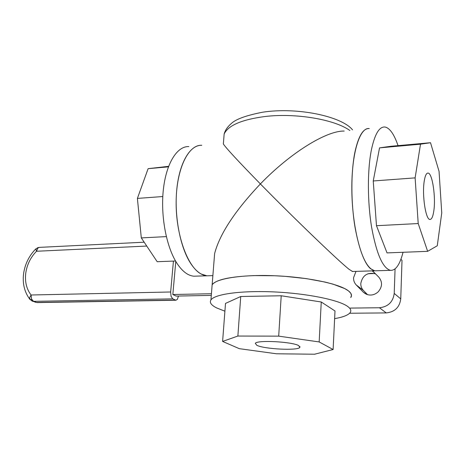 <?xml version="1.0" encoding="UTF-8"?>
<svg xmlns="http://www.w3.org/2000/svg" width="465" height="465" viewBox="0 0 465 465"><rect width="100%" height="100%" fill="white"/><g stroke="black" fill="none" stroke-linecap="round" stroke-linejoin="round"><path stroke-width="0.7" d="M144.167 242.201L39.397 247.374L37.851 248.072L36.514 251.263L35.811 248.891M30.132 299.658L29.638 297.647L31.079 294.996L31.533 299.012L33.527 301.343L31.922 300.983M35.032 302.14L37.403 302.593M178.461 296.036L177.386 299.35L175.898 300.239L172.788 298.873L171.073 296.339L170.655 291.985L173.428 261.086M211.296 295.403L176.101 296.077L172.835 294.508L175.787 261.417M368.036 273.711L374.668 273.519M211.43 293.729L172.835 294.508M424.254 181.007C425.144 175.572 426.422 172.928 428.096 173.073C432.398 173.154 435.955 197.445 433.793 211.052C432.932 216.748 431.625 219.544 429.869 219.445C425.649 219.643 421.918 194.661 424.254 181.007M427.649 251.338L387.031 252.896L376.476 225.705L373.244 180.972L379.545 147.87L420.505 144.185L415.123 177.874L418.209 223.543L427.649 251.338L437.269 245.77L441.75 212.929L439.059 171.37L430.52 142.714L420.505 144.185M373.244 180.972L415.123 177.874M379.545 147.87L390.931 146.283L430.52 142.714M376.476 225.705L418.209 223.543M355.027 151.619C358.567 135.815 363.316 128.131 369.274 128.561C359.736 127.032 351.511 153.52 351.831 189.453C352.057 225.339 360.863 260.859 370.605 268.735L374.732 270.81C366.711 268.665 360.183 254.402 355.15 228.013C350.837 202.798 350.819 171.655 355.027 151.619M376.72 270.752L374.732 270.81L376.72 270.752M398.052 145.644C394.093 134.153 389.722 127.939 384.927 127.003C379.225 126.532 374.697 134.257 371.337 150.16C367.344 170.335 367.42 201.74 371.599 227.164C376.47 253.78 382.742 268.171 390.426 270.339C395.669 270.711 399.871 264.69 403.045 252.286M298.687 345.6L299.861 347.425C297.664 350.837 264.283 349.139 256.814 345.297L255.308 343.339C256.953 339.869 291.968 341.653 298.687 345.6M222.607 341.426L225.496 303.418L240.736 296.507L281.215 295.763L321.257 301.994L334.998 310.969L333.114 349.517L319.17 341.938L278.698 336.143L237.877 336.044L222.607 341.426L239.312 348.669L276.477 353.784L314.538 354.225L333.114 349.517M321.257 301.994L319.17 341.938M240.736 296.507L237.877 336.044M281.215 295.763L278.698 336.143M348.215 290.695C351.424 293.119 352.272 295.397 350.75 297.542L351.488 295.426L350.738 293.194L348.483 290.898L344.728 288.585L332.952 284.121L325.145 282.081L306.569 278.651L285.545 276.379L274.769 275.751L254.03 275.594C229.983 276.582 216.022 279.651 212.139 284.789C215.836 278.582 242.015 274.408 274.559 275.745C307.08 277.035 339.026 283.708 348.215 290.695M211.871 288.201L212.139 284.789L211.871 288.201M334.626 318.647C342.85 317.2 347.994 315.229 350.064 312.736C351.587 310.742 350.726 308.609 347.495 306.325C338.258 299.745 306.162 293.31 273.525 291.892C240.853 290.439 214.603 294.171 210.936 299.942C209.308 302.546 211.244 305.214 216.737 307.964L224.903 311.184M166.313 236.609L141.308 237.906L137.396 198.41L148.114 168.673L168.615 166.336M175.549 261.005L157.182 261.708L141.308 237.906M168.417 166.848L148.114 168.673M162.791 196.532L137.396 198.41M190.278 262.795C195.515 270.932 201.043 275.268 206.867 275.809L209.674 275.728L206.867 275.809L201.066 273.966C187.459 266.864 175.799 234.604 176.142 201.839C176.351 169.033 188.337 144.383 201.798 145.289C190.307 144.691 179.612 162.163 176.863 188.662C174.067 215.115 179.903 246.462 190.278 262.795M196.712 276.111L193.847 276.198C187.912 275.664 182.274 271.362 176.944 263.289C166.377 247.078 160.471 215.975 163.343 189.714C166.174 163.401 177.089 146.022 188.813 146.585M372.535 270.874L378.731 277.064C382.631 281.883 382.439 286.812 378.161 291.857C374.651 294.973 370.791 295.804 366.583 294.339L363.287 292.148L356.254 284.958C354.371 282.964 353.47 280.558 353.557 277.733L355.998 271.368M375.482 273.821C367.466 272.077 362.572 275.28 360.794 283.423C360.718 286.19 361.607 288.556 363.456 290.515L367.53 294.671M349.622 313.241L386.258 312.91C394.773 311.986 399.604 307.319 400.749 298.902L402.01 260.365L400.906 259.284M350.273 308.092L379.428 307.749C388.106 306.79 393.035 302.012 394.221 293.415L395.064 268.886M213.79 264.074L214.632 253.524C219.724 234.005 234.976 210.808 260.388 183.937C238.621 161.663 226.275 148.347 223.357 143.993L224.153 134.007C228.187 125.393 241.823 119.557 265.073 116.506C295.589 112.821 334.666 119.418 349.854 130.502M344.205 131.066C326.32 130.601 290.073 153.148 260.388 183.937C293.572 217.847 338.735 261.289 349.192 269.398L352.563 271.467M38.578 247.549L35.764 248.932C29.004 255.872 24.936 264.172 23.57 273.833C22.407 283.633 24.488 292.113 29.818 299.268L29.83 299.28M32.073 300.082L29.841 299.297L32.591 301.239L37.165 302.599L175.898 300.239M175.404 300.111L36.59 302.477L33.527 301.343L172.788 298.873M170.655 291.985L31.079 294.996C26.557 289.102 24.773 281.866 25.738 273.286C26.953 264.719 30.545 257.378 36.514 251.263L146.742 246.061M365.444 293.799L363.287 292.148M363.456 290.515L356.254 284.958M386.258 312.91L379.428 307.749M400.749 298.902L394.221 293.415M223.706 139.587L224.153 134.007C225.159 130.235 227.577 126.718 231.396 123.458C235.947 119.127 246.415 115.367 262.801 112.175C297.606 106.898 341.775 116.36 352.546 129.869M39.147 247.386L37.293 247.862M427.498 173.114L428.096 173.073M352.15 271.484L390.426 270.339M299.913 346.506L299.861 347.425M214.632 253.524L210.936 299.942M212.871 275.629L193.847 276.198M374.778 273.118L372.163 270.886"/></g></svg>
